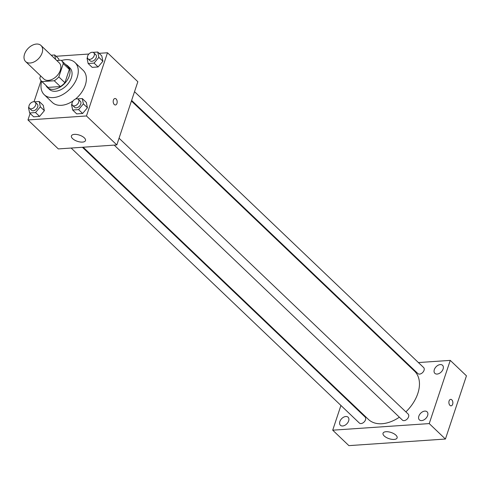 <?xml version="1.0" encoding="UTF-8"?>
<svg xmlns="http://www.w3.org/2000/svg" width="491" height="491" viewBox="0 0 491 491"><rect width="100%" height="100%" fill="white"/><g stroke="black" fill="none" stroke-linecap="round" stroke-linejoin="round"><path stroke-width="0.74" d="M24.55 54.133A11.127 7.31 133.7 0 1 32.124 45.368A11.127 7.31 133.7 0 1 41.005 45.485A11.127 7.31 133.7 0 1 38.611 58.576A11.127 7.31 133.7 0 1 25.642 61.584A11.127 7.31 133.7 0 1 24.55 54.133M41.005 45.485L59.221 62.86A11.127 7.31 133.7 0 1 56.821 75.958A11.127 7.31 133.7 0 1 43.859 78.959L25.642 61.584M61.449 60.522L67.519 66.316A14.362 9.433 133.7 0 1 69.329 69.403L64.904 82.709A14.362 9.433 133.7 0 1 60.35 86.557L48.032 87.398L41.962 81.604L54.274 80.763A14.362 9.433 133.7 0 0 58.828 76.915L63.259 63.609A14.362 9.433 133.7 0 0 61.449 60.522A14.362 9.433 133.7 0 0 61.111 60.221L56.76 60.516M40.6 75.853L39.82 78.21A14.362 9.433 133.7 0 0 41.625 81.303A14.362 9.433 133.7 0 0 41.962 81.604M48.032 87.398A14.362 9.433 133.7 0 1 47.695 87.091L41.625 81.303M45.927 85.403A14.834 9.746 -46.3 0 0 47.363 87.435A14.834 9.746 -46.3 0 0 64.659 83.433A14.834 9.746 -46.3 0 0 67.85 65.972A14.834 9.746 -46.3 0 0 65.751 64.628M67.85 65.972L69.875 67.899A14.834 9.746 133.7 0 1 66.678 85.36A14.834 9.746 133.7 0 1 49.388 89.368L47.363 87.435M60.35 86.557L54.274 80.763M69.329 69.403L63.259 63.609M64.904 82.709L58.828 76.915M61.467 60.534A22.255 14.613 133.7 0 1 74.994 62.535A22.255 14.613 133.7 0 1 70.207 88.724A22.255 14.613 133.7 0 1 44.27 94.732A22.255 14.613 133.7 0 1 41.637 81.316M74.994 62.535L83.089 70.256A22.255 14.613 133.7 0 1 75.497 99.072M73.098 100.882A22.255 14.613 133.7 0 1 52.365 102.459L44.27 94.732M87.459 57.662L87.036 58.171L88.147 63.499L92.198 67.359L98.108 66.954L102.901 61.222L101.784 55.894L97.74 52.034L92.965 52.359M71.981 104.184L71.557 104.693L72.674 110.021L76.719 113.881L82.629 113.476L87.429 107.744L86.312 102.416L82.267 98.556L77.492 98.881M30.129 113.446L27.962 119.957L86.465 115.962L107.492 52.758L99.096 53.329M88.865 54.028L56.042 56.269M41.035 80.653L34.02 101.747M58.73 58.834L59.049 60.362L58.73 58.834L54.679 54.974L51.199 55.213M28.926 107.124L28.503 107.633L29.613 112.961L33.664 116.821L39.575 116.416L44.368 110.684L43.251 105.356L39.206 101.496L34.431 101.821M27.962 119.957L58.312 148.92L116.815 144.925L137.842 81.715L107.492 52.758M116.815 144.925L86.465 115.962M72.607 138.634A7.42 3.265 18.4 0 1 71.422 135.897A7.42 3.265 18.4 0 1 79.487 135.142A7.42 3.265 18.4 0 1 85.495 140.579A7.42 3.265 18.4 0 1 80.082 141.973A7.42 3.265 18.4 0 1 72.607 138.634M113.415 100.047A3.247 1.989 -93.9 0 1 114.968 98.501A3.247 1.989 -93.9 0 1 117.171 101.6A3.247 1.989 -93.9 0 1 115.41 104.976A3.247 1.989 -93.9 0 1 113.544 103.38A3.247 1.989 -93.9 0 1 113.415 100.047M114.962 98.501A3.247 1.989 -93.9 0 1 117.171 101.6A3.247 1.989 -93.9 0 1 115.403 104.976M131.428 101.005L414.527 371.135A33.382 21.923 133.7 0 1 405.879 411.888M399.367 417.197A33.382 21.923 133.7 0 1 368.44 419.431L83.163 147.226M71.152 148.043L359.338 423.027A4.167 2.737 -46.3 0 0 362.665 423.07A4.167 2.737 -46.3 0 0 365.507 419.787A4.167 2.737 -46.3 0 0 365.095 417L82.42 147.275M134.528 91.682L423.629 367.538A4.167 2.737 133.7 0 1 422.733 372.442A4.167 2.737 133.7 0 1 417.872 373.565L131.619 100.428M119.049 138.204L408.15 414.06A4.167 2.737 133.7 0 1 407.254 418.964A4.167 2.737 133.7 0 1 402.399 420.087L114.207 145.103M340.926 405.462L332.708 430.184L429.232 423.592L450.259 360.382L418.412 362.554M407.137 363.328L406.401 363.377M344.031 396.139L343.841 396.716M434.326 369.625A5.561 3.652 -46.3 0 0 434.873 373.35A5.561 3.652 -46.3 0 0 441.354 371.847A5.561 3.652 -46.3 0 0 442.551 365.298A5.561 3.652 -46.3 0 0 438.113 365.243A5.561 3.652 -46.3 0 0 434.326 369.625M339.87 421.542A5.561 3.652 -46.3 0 0 340.416 425.267A5.561 3.652 -46.3 0 0 346.898 423.764A5.561 3.652 -46.3 0 0 348.094 417.215A5.561 3.652 -46.3 0 0 343.657 417.16A5.561 3.652 -46.3 0 0 339.87 421.542M418.848 416.147A5.561 3.652 -46.3 0 0 419.394 419.873A5.561 3.652 -46.3 0 0 425.881 418.369A5.561 3.652 -46.3 0 0 427.078 411.82A5.561 3.652 -46.3 0 0 422.634 411.765A5.561 3.652 -46.3 0 0 418.848 416.147M332.708 430.184L348.892 445.632L445.423 439.04L466.45 375.83L450.259 360.382M445.423 439.04L429.232 423.592M449.105 400.92A3.247 1.989 -93.9 0 1 450.658 399.367A3.247 1.989 -93.9 0 1 452.862 402.473A3.247 1.989 -93.9 0 1 451.1 405.842A3.247 1.989 -93.9 0 1 449.234 404.253A3.247 1.989 -93.9 0 1 449.105 400.92M394.126 439.439A7.42 3.265 18.4 0 1 386.325 437.481A7.42 3.265 18.4 0 1 383.035 433.234A7.42 3.265 18.4 0 1 391.106 432.479A7.42 3.265 18.4 0 1 397.115 437.917A7.42 3.265 18.4 0 1 394.126 439.439M450.652 399.367A3.247 1.989 -93.9 0 1 452.855 402.473A3.247 1.989 -93.9 0 1 451.094 405.842M29.613 112.961L35.524 112.556L40.323 106.823L39.206 101.496M35.266 102.281L37.291 104.209A4.167 2.737 133.7 0 1 36.389 109.119A4.167 2.737 133.7 0 1 31.534 110.242L29.509 108.315A4.167 2.737 133.7 0 1 29.098 105.522A4.167 2.737 133.7 0 1 31.94 102.238A4.167 2.737 133.7 0 1 35.266 102.281A4.167 2.737 133.7 0 1 34.37 107.185A4.167 2.737 133.7 0 1 29.509 108.315M33.664 116.821L39.575 116.416L44.368 110.684L40.323 106.823M44.368 110.684L43.251 105.356M39.575 116.416L35.524 112.556M72.674 110.021L78.585 109.616L83.378 103.883L82.267 98.556M78.321 99.342L80.346 101.269A4.167 2.737 133.7 0 1 79.45 106.179A4.167 2.737 133.7 0 1 74.589 107.302L72.57 105.375A4.167 2.737 133.7 0 1 72.159 102.582A4.167 2.737 133.7 0 1 74.994 99.299A4.167 2.737 133.7 0 1 78.321 99.342A4.167 2.737 133.7 0 1 77.425 104.245A4.167 2.737 133.7 0 1 72.57 105.375M76.719 113.881L82.629 113.476L87.429 107.744L83.378 103.883M87.429 107.744L86.312 102.416M82.629 113.476L78.585 109.616M55.612 59.423L54.679 54.974M88.147 63.499L94.063 63.093L98.857 57.361L97.74 52.034M93.799 52.819L95.825 54.747A4.167 2.737 133.7 0 1 94.923 59.657A4.167 2.737 133.7 0 1 90.068 60.78L88.042 58.852A4.167 2.737 133.7 0 1 87.631 56.06A4.167 2.737 133.7 0 1 90.473 52.776A4.167 2.737 133.7 0 1 93.799 52.819A4.167 2.737 133.7 0 1 92.903 57.723A4.167 2.737 133.7 0 1 88.042 58.852M92.198 67.359L98.108 66.954L102.901 61.222L98.857 57.361M102.901 61.222L101.784 55.894M98.108 66.954L94.063 63.093"/></g></svg>
